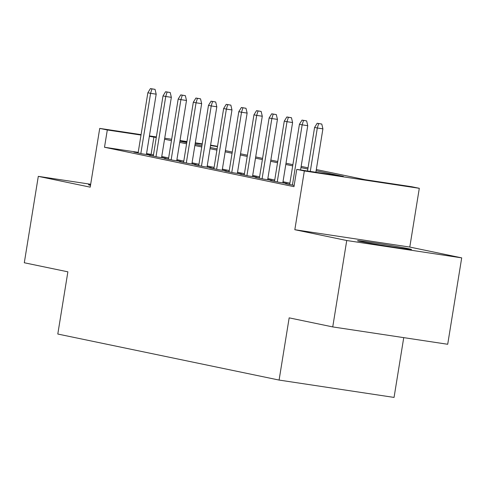 <?xml version="1.0" encoding="UTF-8"?>
<svg xmlns="http://www.w3.org/2000/svg" width="486" height="486" viewBox="0 0 486 486"><rect width="100%" height="100%" fill="white"/><g stroke="black" fill="none" stroke-linecap="round" stroke-linejoin="round"><path stroke-width="0.73" d="M408.75 248.747A27.319 0.601 9.2 0 0 378.497 243.522A27.319 0.601 9.2 0 0 357.55 240.722A27.319 0.601 9.2 0 0 360.278 241.433A27.319 0.601 9.2 0 0 390.531 246.657A27.319 0.601 9.2 0 0 411.478 249.458A27.319 0.601 9.2 0 0 408.75 248.747M90.578 184.868A27.319 0.601 9.2 0 0 88.513 184.765A27.319 0.601 9.2 0 0 90.505 185.318M316.313 169.547L365.12 179.699L411.727 186.733L419.303 188.307L304.339 170.957L296.764 169.383L343.371 176.418L316.119 170.75M409.789 247.064L294.826 229.714L346.737 240.515L332.74 326.92L447.703 344.27L461.7 257.866L409.789 247.064L419.303 188.307M403.738 337.636L394.055 397.42L279.092 380.07L57.798 334.04L67.876 271.826L24.3 262.762L38.297 176.357L90.208 187.153L99.721 128.401L141.08 134.64M210.596 145.132L217.521 146.335M346.737 240.515L461.7 257.866M90.675 184.261L38.297 176.357M289.717 184.249L285.416 183.599L294.164 185.421M274.56 181.096L270.259 180.446L279.353 182.341L287.123 183.514L282.864 182.627M259.403 177.943L255.107 177.293L264.196 179.188L271.966 180.361L267.707 179.474M244.245 174.79L239.95 174.14L249.045 176.035L256.808 177.208L252.55 176.321M229.088 171.637L224.793 170.993L233.888 172.882L241.651 174.055L237.393 173.168M213.931 168.484L209.636 167.84L218.73 169.729L226.494 170.902L222.236 170.015M198.774 165.331L194.479 164.687L203.573 166.577L211.337 167.749L207.079 166.862M183.617 162.178L179.322 161.534L188.416 163.424L196.18 164.596L191.921 163.709M168.466 159.025L164.165 158.381L173.259 160.271L181.023 161.443L176.764 160.556M153.309 155.878L149.008 155.228L158.102 157.118L165.872 158.29L161.607 157.403M138.212 152.343L104.502 147.258L293.963 186.667L296.764 169.383M289.893 183.155L283.01 181.728M274.736 180.002L267.853 178.575M259.579 176.849L252.696 175.422M244.422 173.696L237.539 172.269M229.264 170.543L222.381 169.116M214.107 167.397L207.224 165.963M198.956 164.244L192.067 162.81M183.799 161.091L176.91 159.657M168.642 157.938L161.753 156.504M153.485 154.785L146.559 153.6M138.152 152.726L133.85 152.075L142.945 153.965L150.715 155.137L146.45 154.25M294.826 229.714L304.339 170.957M104.502 147.258L107.303 129.975L99.721 128.401M332.74 326.92L289.164 317.856L279.092 380.07M179.905 141.171L186.788 142.605M195.062 144.324L201.945 145.757M210.219 147.477L217.102 148.91M225.376 150.63L232.259 152.063M240.534 153.783L247.417 155.216M255.691 156.935L262.574 158.369M270.848 160.088L277.731 161.522M286.005 163.241L292.888 164.675M301.156 166.394L308.045 167.828M217.479 146.602L210.529 145.551M202.182 144.293L195.238 143.242M186.891 141.985L179.942 140.934M149.427 135.898L156.37 136.949M164.718 138.206L171.667 139.257M180.008 140.515L186.958 141.566M195.305 142.823L202.255 143.868M156.279 137.502L149.354 136.323M141.007 135.059L107.303 129.975M307.851 169.031L300.962 167.597M292.694 165.878L285.804 164.444M277.536 162.725L270.653 161.291M262.379 159.572L255.496 158.138M247.222 156.419L240.339 154.985M232.065 153.266L225.182 151.832M216.908 150.113L210.025 148.68M201.751 146.96L194.868 145.527M186.594 143.807L179.711 142.374M171.436 140.654L164.554 139.221M151.11 154.287L153.91 137.009M146.414 154.487L156.182 94.175L150.587 93.33L140.837 153.527M151.954 88.895L155.058 89.363L150.435 88.58L151.954 88.895L150.587 93.33L147.859 92.759L138.109 152.962M156.182 94.175L155.058 89.363M150.435 88.58L147.859 92.759M161.571 157.64L171.339 97.328L165.744 96.483L155.994 156.68M167.111 92.048L170.215 92.516L165.592 91.733L167.111 92.048L165.744 96.483L163.017 95.912L153.266 156.115M171.339 97.328L170.215 92.516M165.592 91.733L163.017 95.912M176.728 160.793L186.496 100.481L180.901 99.636L171.151 159.833M182.268 95.201L185.373 95.669L180.749 94.885L182.268 95.201L180.901 99.636L178.174 99.065L168.423 159.268M186.496 100.481L185.373 95.669M180.749 94.885L178.174 99.065M191.885 163.946L201.654 103.633L196.058 102.789L186.308 162.986M197.425 98.354L200.53 98.822L195.907 98.038L197.425 98.354L196.058 102.789L193.331 102.218L183.58 162.421M201.654 103.633L200.53 98.822M195.907 98.038L193.331 102.218M207.042 167.099L216.811 106.786L211.216 105.942L201.465 166.139M212.582 101.507L215.687 101.975L211.064 101.191L212.582 101.507L211.216 105.942L208.488 105.371L198.738 165.568M216.811 106.786L215.687 101.975M211.064 101.191L208.488 105.371M222.199 170.252L231.968 109.933L226.373 109.095L216.622 169.292M227.74 104.66L230.844 105.128L226.221 104.344L227.74 104.66L226.373 109.095L223.645 108.524L213.895 168.721M231.968 109.933L230.844 105.128M226.221 104.344L223.645 108.524M237.356 173.405L247.125 113.086L241.53 112.248L231.779 172.445M242.897 107.813L246.001 108.281L241.378 107.497L242.897 107.813L241.53 112.248L238.802 111.677L229.052 171.874M247.125 113.086L246.001 108.281M241.378 107.497L238.802 111.677M252.513 176.558L262.282 116.239L256.687 115.395L246.937 175.598M258.054 110.966L261.158 111.434L256.535 110.65L258.054 110.966L256.687 115.395L253.959 114.83L244.209 175.027M262.282 116.239L261.158 111.434M256.535 110.65L253.959 114.83M267.665 179.711L277.439 119.392L271.844 118.548L262.094 178.751M273.205 114.119L276.315 114.587L271.692 113.803L273.205 114.119L271.844 118.548L269.116 117.983L259.366 178.18M277.439 119.392L276.315 114.587M271.692 113.803L269.116 117.983M282.822 182.864L292.59 122.545L287.001 121.7L277.251 181.904M288.362 117.272L291.472 117.74L286.849 116.956L288.362 117.272L287.001 121.7L284.274 121.136L274.523 181.333M292.59 122.545L291.472 117.74M286.849 116.956L284.274 121.136M300.579 169.96L307.747 125.698L302.158 124.853L292.408 185.057M303.519 120.425L306.63 120.893L302.006 120.109L303.519 120.425L302.158 124.853L299.431 124.288L289.68 184.486M307.747 125.698L306.63 120.893M302.006 120.109L299.431 124.288M315.876 172.269L322.904 128.851L317.315 128.006L310.281 171.424M318.676 123.578L321.787 124.045L317.164 123.262L318.676 123.578L317.315 128.006L314.588 127.441L307.529 171.005M322.904 128.851L321.787 124.045M317.164 123.262L314.588 127.441"/></g></svg>
